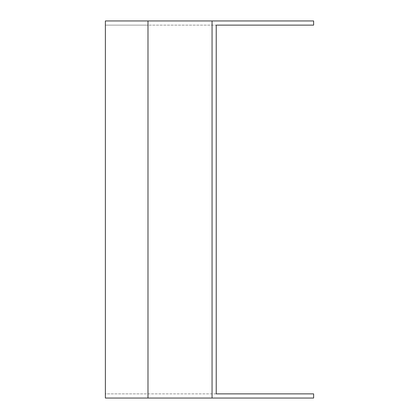 <?xml version="1.0" encoding="UTF-8"?>
<svg xmlns="http://www.w3.org/2000/svg" width="419" height="419" viewBox="0 0 419 419"><rect width="100%" height="100%" fill="white"/><g stroke="black" fill="none" stroke-linecap="round" stroke-linejoin="round"><path stroke-width="0.31" stroke-dasharray="2.1 1.57" d="M105.373 25.114L313.627 25.114L313.627 20.95L105.373 20.95L105.373 393.886L313.627 393.886L313.627 398.05L105.373 398.05L105.373 393.886L147.986 393.886L147.986 25.114L105.373 25.114M212.061 398.05L212.061 20.95M147.986 393.886L216.23 393.886L216.23 25.114L147.986 25.114"/><path stroke-width="0.63" d="M212.061 20.95L212.061 398.05L313.627 398.05L313.627 393.886L216.23 393.886L216.23 25.114L313.627 25.114L313.627 20.95L105.373 20.95L105.373 398.05L147.986 398.05L147.986 20.95M212.061 398.05L147.986 398.05"/></g></svg>
